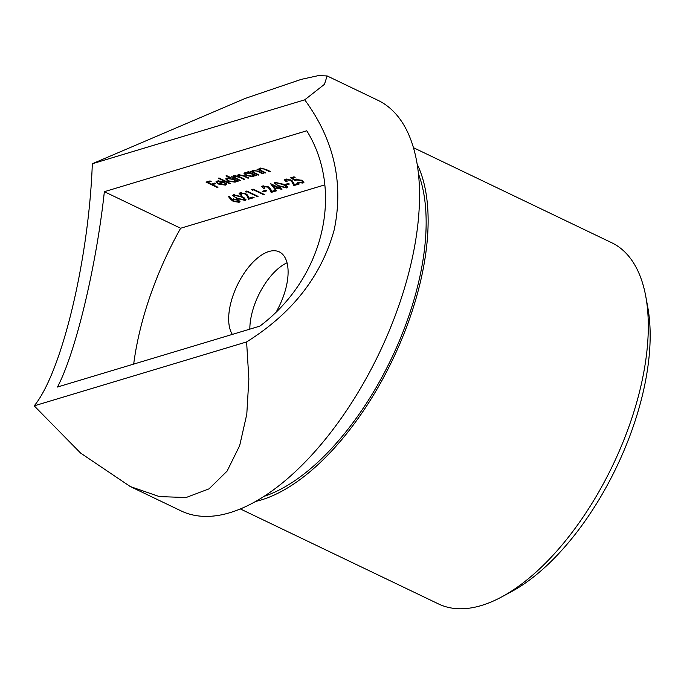 <?xml version="1.0" encoding="UTF-8"?>
<svg xmlns="http://www.w3.org/2000/svg" width="684" height="684" viewBox="0 0 684 684"><rect width="100%" height="100%" fill="white"/><g stroke="black" fill="none" stroke-linecap="round" stroke-linejoin="round"><path stroke-width="1.03" d="M286.545 179.037L287.058 181.593L286.331 181.807L284.39 179.875L285.254 179.217L291.059 180.072L293.419 182.5L294.368 184.543L298.173 183.398L299.318 183.953L293.769 185.62L292.299 182.448L290.409 180.337L286.365 179.781L285.732 180.251L286.1 179.063M286.733 187.963L278.114 185.963L274.19 182.919L274.959 182.32L283.672 184.295L287.519 187.356L286.733 187.963L286.972 186.988L286.066 187.134M263.93 185.843L264.443 188.399L263.708 188.613L261.767 186.681L262.639 186.022L268.436 186.877L270.804 189.306L271.745 191.349L275.549 190.212L276.695 190.759L271.146 192.426L269.684 189.254L267.795 187.142L263.75 186.587L263.109 187.057L263.477 185.868M252.302 190.255L251.626 189.562L253.14 189.109L264.34 194.478L263.605 194.701L253.559 189.878L252.302 190.255L252.533 189.288M241.307 192.649L241.82 195.205L241.084 195.427L239.143 193.487L240.016 192.837L245.812 193.683L248.181 196.111L249.13 198.163L252.926 197.018L254.08 197.565L248.531 199.241L247.061 196.06L245.171 193.948L241.127 193.392L240.486 193.863L240.853 192.674M230.918 199.557L228.242 196.376L229.414 196.496L231.782 199.318L238.263 199.873L239.998 201.609L239.143 202.284L233.253 201.395L230.918 199.557L231.149 198.582L229.397 196.496M252.319 170.496L252.225 171.71L252.875 170.248L259.253 171.573L263.434 173.574L262.699 173.796L256.902 171.077L253.755 170.769L253.892 172.419L258.937 174.924L258.201 175.147L250.011 171.222L252.225 171.71L251.977 170.932M253.909 170.102L253.097 171.274L253.413 170.136M239.46 174.463L239.297 175.121C238.288 175.805 239.024 176.66 241.503 177.686L244.692 179.217L243.957 179.439L239.793 177.438L235.211 176.352C234.202 176.994 234.851 177.806 237.16 178.789L240.606 180.448L239.87 180.662L231.688 176.737L233.843 177.199L233.518 176.404L234.33 175.831L238.212 176.207L237.699 175.181L238.425 174.6L244.342 175.856L248.771 177.985L248.044 178.208L243.598 176.079L239.297 175.121L238.725 175.566L239.007 174.488M235.373 175.694L234.646 176.797L234.928 175.72M229.713 183.722L218.222 178.216L218.957 177.994L230.448 183.5L229.713 183.722L229.841 183.209M217.255 187.467L206.046 182.098L210.031 180.901L211.176 181.457L207.927 182.431L211.382 184.082L214.622 183.107L215.776 183.654L212.527 184.637L217.982 187.254L217.255 187.467L217.375 186.954M133.688 364.093A206.192 100.035 115.6 0 1 180.627 228.251L104.353 191.691L306.765 130.781C344.377 191.332 323.737 278.243 259.869 326.123L57.456 387.033C75.471 353.141 96.35 266.35 104.353 191.691M180.627 228.251L324.661 184.911M217.238 182.337L216.4 181.517L216.161 182.491L216.973 181.055L220.983 181.106L224.472 182.269L219.137 183.876L224.326 184.671L225.181 184.013L224.805 183.184L225.925 183.209L226.481 184.347L225.429 185.125L218.205 184.005L215.973 181.79M236.168 180.2L235.168 182.192L227.798 181.089L225.694 178.892L226.72 178.122L230.859 178.225L225.977 175.882L226.703 175.66L238.194 181.166L236.048 180.713L236.211 181.414M254.499 174.685L253.499 176.677L246.129 175.574L244.026 173.377L245.043 172.607L249.121 172.676L247.608 171.949L248.335 171.727L256.526 175.651L254.371 175.198L254.542 175.899M259.227 168.418L259.133 169.632L259.783 168.17L266.17 169.487L270.351 171.496L269.616 171.718L263.81 168.999L260.664 168.692L260.801 170.342L265.845 172.847L265.11 173.069L256.928 169.145L259.133 169.632L258.894 168.845M260.826 168.016L260.014 169.196L260.322 168.059M245.265 200.446L236.647 198.445L232.714 195.402L233.483 194.795L242.196 196.778L246.043 199.839L245.265 200.446L245.496 199.463L244.598 199.617M246.018 192.144L245.342 191.452L246.856 190.998L258.056 196.368L257.321 196.59L247.275 191.768L246.018 192.144L246.249 191.178M263.648 191.776L262.494 191.221L265.64 190.28L266.786 190.827L263.648 191.776L263.879 190.81M274.848 189.297L270.548 183.645L278.303 187.365L280.397 187.63L279.457 187.912L282.039 189.152L281.304 189.374L278.721 188.134L274.848 189.297L275.079 188.322L271.881 184.278M286.263 184.971L285.117 184.415L288.255 183.474L289.409 184.022L286.263 184.971L286.493 184.005M301.832 182.525C302.944 182.064 302.687 181.405 301.063 180.542L296.617 179.943L295.394 180.764L290.632 177.823L293.983 176.814L295.129 177.37L292.35 178.208L294.855 179.747L295.599 179.353L301.841 180.337L303.927 182.354L302.935 183.09L297.284 182.32L301.832 182.525L302.747 180.833M249.831 329.141A48.325 23.444 115.6 0 1 287.049 262.818M130.268 486.538L181.132 510.922A227.678 110.449 -64.4 0 0 356.689 394.711A227.678 110.449 -64.4 0 0 377.97 100.317L327.114 75.933L324.455 84.32L304.731 99.83C334.023 139.716 343.855 182.996 334.237 229.687C321.548 275.917 292.333 313.332 246.608 341.932L248.865 378.987L246.796 414.205L239.682 445.609L227.079 471.122L209.03 488.855L186.116 497.516L159.389 496.601L130.268 486.538L80.567 453.047L34.2 405.851C61.731 372.515 88.911 259.304 92.323 163.75L245.128 98.462L301.302 79.353L318.342 75.625L327.114 75.933M246.608 341.932L34.2 405.851M304.731 99.83L92.323 163.75M232.363 334.399A48.325 23.444 115.6 0 1 240.443 279.209A48.325 23.444 115.6 0 1 279.269 251.892A48.325 23.444 115.6 0 1 286.168 287.109A48.325 23.444 115.6 0 1 276.943 310.604M418.505 173.967A197.069 95.606 115.6 0 1 418.257 283.698A197.069 95.606 115.6 0 1 263.93 496.396M417.214 164.288A200.292 97.171 115.6 0 1 420.113 283.142A200.292 97.171 115.6 0 1 255.585 501.449M645.773 296.386L647.774 307.253A189.553 91.955 115.6 0 1 642.575 394.608A189.553 91.955 115.6 0 1 511.427 591.669L501.705 596.91A200.292 97.171 -64.4 0 0 640.284 388.692A200.292 97.171 -64.4 0 0 645.773 296.386A200.292 97.171 -64.4 0 0 611.71 242.734L413.495 147.71M240.332 508.93L438.547 603.955A200.292 97.171 -64.4 0 0 501.705 596.91M212.638 184.167L212.04 183.885M208.047 181.97L207.449 181.679M208.167 181.465L207.927 182.431M212.758 183.671L212.527 184.637M226.404 183.816L225.429 185.125M225.66 184.15L225.019 184.295M219.256 183.38L218.803 183.192M218.376 183.321L218.205 184.005M223.223 181.739L222.77 181.876M219.333 183.03L219.137 183.876M218.247 180.55L217.478 181.38M218.205 183.372L222.736 182.012L218.016 181.525L217.238 182.354L218.205 183.372M217.478 181.132L217.238 182.354M218.17 180.858L218.016 181.525M237.587 180.875L237.468 181.388M236.134 180.875L235.168 182.192M235.407 181.217L234.851 181.345M227.926 180.533L227.798 181.089M226.943 179.49L225.994 178.464M230.987 177.712L230.859 178.225M233.509 178.926L233.389 179.439L227.738 178.601L226.934 179.225L228.542 180.875L234.193 181.705L235.219 179.738M227.302 177.994L226.934 179.225M227.892 177.934L227.738 178.601M235.005 181.055L233.389 179.439M239.998 180.148L239.87 180.662M234.672 177.079L233.954 176.737M233.757 175.42L233.843 177.199M238.058 174.753L238.212 176.207M248.164 177.695L248.044 178.208M244.077 178.926L243.957 179.439M238.759 175.882L238.331 175.702M255.91 175.361L255.79 175.873M254.457 175.361L253.499 176.677M253.73 175.702L253.174 175.831M246.257 175.018L246.129 175.574M245.265 173.975L244.325 172.949M249.241 172.163L249.121 172.676M251.84 173.411L251.712 173.924L246.06 173.086L245.257 173.71L246.873 175.352L252.516 176.19L253.542 174.223M245.633 172.471L245.257 173.71M246.223 172.411L246.06 173.086M253.337 175.54L251.712 173.924M258.321 174.634L258.201 175.147M253.14 171.633L252.336 171.248M262.827 173.283L262.699 173.796M257.013 170.615L256.902 171.077M265.238 172.556L265.11 173.069M260.048 169.555L259.245 169.17M269.735 171.205L269.616 171.718M263.921 168.538L263.81 168.999M239.887 201.079L239.143 202.284M239.374 201.31L238.536 201.455M233.389 200.822L233.253 201.395M232.893 200.104L231.816 199.3M237.707 199.625L237.587 200.121L233.518 199.608L234.031 201.19L238.032 201.72L238.896 200.207M233.27 198.873L232.902 200.044L233.697 198.847M238.032 201.72L237.587 200.121M236.775 197.924L236.647 198.445M234.116 195.957L233.073 194.974M245.932 199.283L245.496 199.463M234.826 194.632L234.663 195.342C233.757 196.137 234.663 197.103 237.374 198.223L244.137 199.882L244.915 198.283M234.432 194.641L234.125 195.778L234.663 195.342L241.461 196.992L241.58 196.488M244.128 197.779L243.966 198.437L241.461 196.992M244.137 199.882L243.966 198.437M241.221 194.855L241.084 195.427M240.477 193.974L239.494 193.059M249.121 198.155L248.531 199.241M248.762 198.257L247.292 195.085L247.061 196.06M247.292 195.085L246.95 194.376M245.291 193.452L245.171 193.948M257.449 196.077L257.321 196.59M247.394 191.255L247.275 191.768M263.733 194.188L263.605 194.701M253.678 189.365L253.559 189.878M263.844 188.049L263.708 188.613M263.101 187.168L262.109 186.253M271.745 191.34L271.146 192.426M271.386 191.452L269.915 188.28L269.684 189.254M269.915 188.28L269.573 187.561M267.914 186.647L267.795 187.142M279.611 187.254L279.457 187.912M281.432 188.861L281.304 189.374M279.568 187.45L278.969 187.16M278.952 187.168L278.721 188.134M278.294 187.356L277.576 187.57L272.711 185.253L275.079 188.322M275.139 188.314L277.695 187.065M272.831 184.74L272.711 185.253M278.243 185.45L278.114 185.963M275.592 183.474L274.541 182.491M287.408 186.8L286.972 186.988M276.302 182.158L276.131 182.859C275.233 183.663 276.139 184.62 278.85 185.74L285.613 187.407L286.382 185.809M275.9 182.166L275.601 183.295L276.131 182.859L282.928 184.509L283.056 184.005M285.596 185.304L285.442 185.954L282.928 184.509M285.613 187.407L285.442 185.954M286.468 181.243L286.331 181.807M285.715 180.362L284.732 179.447M294.368 184.535L293.769 185.62M294 184.646L292.538 181.474L292.299 182.448M292.538 181.474L292.196 180.756M290.529 179.841L290.409 180.337M292.581 177.242L292.35 178.208M303.816 181.824L302.935 183.09M303.174 182.115L302.345 182.26M301.182 180.046L301.063 180.542M296.805 179.174L296.617 179.943M296.856 178.969L295.625 179.789L295.394 180.764M295.625 179.789L295.197 179.524M292.444 177.823L291.854 177.455M243.726 175.574L243.598 176.079M239.93 176.882L239.793 177.438M258.971 171.436L258.851 171.949M265.888 169.358L265.76 169.871M225.181 184.013L225.421 183.038"/></g></svg>
